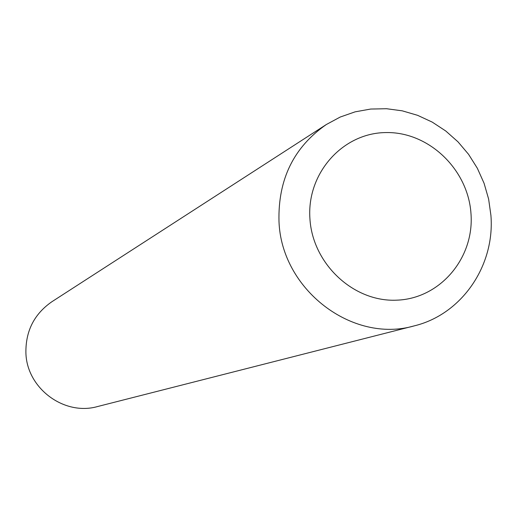 <?xml version="1.0" encoding="UTF-8"?>
<svg xmlns="http://www.w3.org/2000/svg" width="517" height="517" viewBox="0 0 517 517"><rect width="100%" height="100%" fill="white"/><g stroke="black" fill="none" stroke-linecap="round" stroke-linejoin="round"><path stroke-width="0.78" d="M326.311 124.532L51.868 301.741C34.264 313.974 25.604 330.977 25.902 352.762C26.638 388.228 64.114 416.146 97.59 406.536L414.162 325.897C461.784 314.452 495.099 265.602 490.911 215.298L488.623 199.064L484.067 183.264L477.34 168.251L468.583 154.337L457.991 141.832L445.783 131.014L432.231 122.109L417.613 115.33L402.258 110.832L386.49 108.719L370.663 109.055L355.127 111.84L340.231 117.036L326.311 124.532C293.746 147.19 277.972 179.418 278.986 221.231C281.183 289.423 352.387 343.837 414.162 325.897M309.896 218.323C312.326 263.676 353.434 302.206 396.655 300.17C439.922 298.8 474.367 258.183 471 213.857C468.26 169.505 428.716 131.538 385.792 132.572C342.829 132.934 306.827 172.988 309.896 218.323"/></g></svg>
